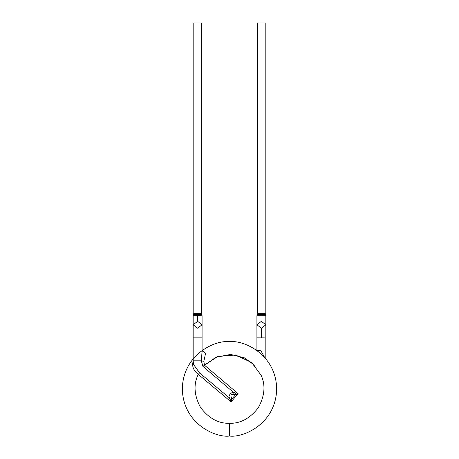 <?xml version="1.0" encoding="UTF-8"?>
<svg xmlns="http://www.w3.org/2000/svg" width="459" height="459" viewBox="0 0 459 459"><rect width="100%" height="100%" fill="white"/><g stroke="black" fill="none" stroke-linecap="round" stroke-linejoin="round"><path stroke-width="0.69" d="M193.801 22.95L201.449 22.95L193.801 22.95L193.801 313.239L201.449 313.239L201.449 22.95L201.449 313.239L193.801 313.239L193.164 315.706L197.622 315.568L197.622 321.323L197.622 315.568L202.069 315.717L196.595 315.798M201.771 314.472L193.486 314.472L201.771 314.472L201.449 313.239L201.771 314.472L193.486 314.472L201.753 314.472L202.086 315.706L202.086 324.771L197.622 328.219L193.164 324.771L197.622 321.323L202.086 324.771L197.622 321.323L193.164 324.771L193.164 315.706M257.551 22.95L265.199 22.95L257.551 22.95L257.551 313.239L265.199 313.239L265.199 22.95L265.199 313.239L257.551 313.239L256.914 315.706L258.882 315.786M193.164 337.876L202.086 337.876L193.164 337.876L193.164 360.826L193.164 324.771M193.164 360.826L201.306 360.826L193.164 360.826L193.56 364.492L199.59 372.903L228.857 397.471L231.101 396.783C230.584 395.073 231.216 394.315 232.994 394.522L233.281 392.198C230.607 392.956 229.133 394.711 228.857 397.471L229.965 399.307L231.761 399.146L231.101 396.783L228.857 397.471C229.133 394.711 230.607 392.956 233.281 392.198L232.994 394.522L235.438 394.769L235.283 392.973L233.281 392.198L202.918 366.391L201.306 360.826L202.092 351.089M229.965 399.307L231.101 401.923L231.761 399.146L229.965 399.307L228.857 397.471L199.59 372.903L198.282 374.372L231.101 401.923L229.965 399.307M231.761 399.146L235.438 394.769L232.994 394.522C231.216 394.315 230.584 395.073 231.101 396.783L231.761 399.146L231.101 401.923L238.055 393.633L204.49 365.215L202.918 366.391L233.281 392.198L235.283 392.973L235.438 394.769L238.055 393.633L235.438 394.769L231.761 399.146M265.52 314.472L257.235 314.472L265.52 314.472L265.199 313.239L265.52 314.472L257.235 314.472L265.52 314.472L265.818 315.717L265.503 314.472L265.818 315.717L258.239 315.781M202.918 366.391L204.49 365.215L203.853 361.296L201.306 360.826L202.918 366.391M202.069 352.087L201.306 360.826L203.853 361.296L204.49 365.215L238.055 393.633L231.101 401.923L198.282 374.372L199.59 372.903M192.964 362.111L192.964 362.111C191.925 366.707 193.698 370.797 198.282 374.372C193.342 384.252 194.077 395.256 200.48 407.391C208.782 418.315 218.461 423.617 229.5 423.301C240.396 423.6 249.983 418.43 258.256 407.804C264.745 396.002 265.704 385.153 261.119 375.261L251.733 362.593L235.513 354.979L217.669 356.545L204.49 365.215L217.669 356.545L235.513 354.979L251.733 362.593L261.119 375.261C265.704 385.153 264.745 396.002 258.256 407.804C249.983 418.43 240.396 423.6 229.5 423.301C218.461 423.617 208.782 418.315 200.48 407.391C194.077 395.256 193.342 384.252 198.282 374.372C193.698 370.797 191.925 366.707 192.964 362.111M229.5 436.05C243.299 437.943 276.031 423.795 276.674 388.876C276.031 353.958 243.299 339.803 229.5 341.703C215.701 339.803 182.969 353.958 182.326 388.876C182.969 423.795 215.701 437.943 229.5 436.05L229.5 423.301L229.5 436.05C215.701 437.943 182.969 423.795 182.326 388.876C182.969 353.958 215.701 339.803 229.5 341.703C243.299 339.803 276.031 353.958 276.674 388.876C276.031 423.795 243.299 437.943 229.5 436.05M202.637 350.888L205.5 353.671L203.853 361.296M256.914 315.706L256.914 324.771L261.378 328.219L265.836 324.771L261.378 328.219L261.378 337.876L264.533 337.876L261.378 337.876L261.378 328.219L256.914 324.771L261.378 321.323L265.836 324.771L265.836 315.706M256.914 337.876L261.378 337.876L256.914 337.876L256.914 350.441L256.914 324.771M254.51 365.215L244.469 357.877L230.843 354.474L216.396 357.045L204.771 364.922M256.925 350.418L260.896 350.728L264.55 357.297M204.49 365.215L215.971 357.222L230.361 354.463L244.05 357.676L254.223 364.916M202.086 351.101L202.086 324.771M202.092 351.336L203.027 350.98L202.017 350.309M265.836 324.771L265.836 358.789"/></g></svg>
